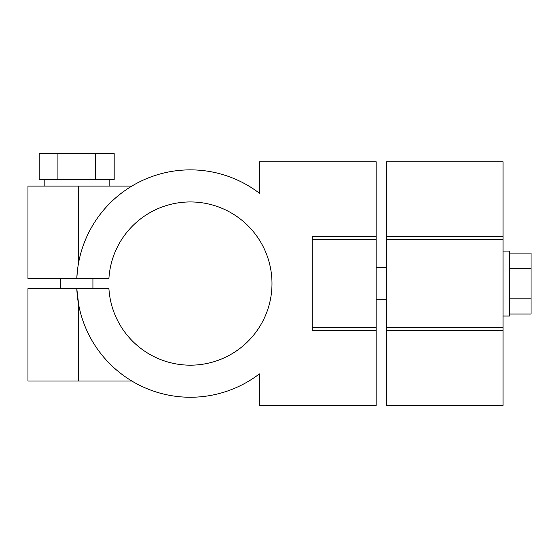 <?xml version="1.0" encoding="UTF-8"?>
<svg xmlns="http://www.w3.org/2000/svg" width="559" height="559" viewBox="0 0 559 559"><rect width="100%" height="100%" fill="white"/><g stroke="black" fill="none" stroke-linecap="round" stroke-linejoin="round"><path stroke-width="0.84" d="M78.707 381.014L27.95 381.014L27.95 288.64L108.914 288.64A81.614 81.614 0 0 0 232.635 353.379A81.614 81.614 0 0 0 232.635 213.741A81.614 81.614 0 0 0 108.914 278.487L76.793 278.487A113.694 113.694 0 0 1 259.397 193.218L259.397 161.747L376.144 161.747L376.144 236.674L312.188 236.674L312.188 330.446L376.144 330.446L376.144 405.38L259.397 405.38L259.397 373.901A113.694 113.694 0 0 1 76.793 288.64L78.707 304.948L78.707 381.014L131.812 381.014M386.29 405.38L386.29 330.446L503.03 330.446L503.03 405.38L386.29 405.38M503.03 236.674L386.29 236.674L386.29 161.747L503.03 161.747L503.03 330.446M77.449 270.325L76.793 278.487L27.95 278.487L27.95 186.105L131.812 186.105M312.188 239.601L376.144 239.601L376.144 330.446M386.29 330.446L386.29 239.601L503.03 239.601M376.144 239.601L376.144 236.674M503.03 251.075L509.529 251.075L509.529 316.045L503.03 316.045M386.29 236.674L386.29 239.601M95.428 153.62L39.165 153.62L39.165 179.614L114.183 179.614L114.183 153.62L95.428 153.62L95.428 179.614M509.529 253.087L531.05 253.087L531.05 314.039L509.529 314.039M57.919 153.62L57.919 179.614M509.529 268.32L531.05 268.32M509.529 298.799L531.05 298.799M78.707 186.105L78.707 262.171M312.188 327.518L376.144 327.518M386.29 327.518L503.03 327.518M386.29 267.321L376.144 267.321M386.29 299.806L376.144 299.806M92.92 288.64L92.92 278.487M60.435 288.64L60.435 278.487M109.159 186.105L109.159 179.614M44.189 186.105L44.189 179.614"/></g></svg>

